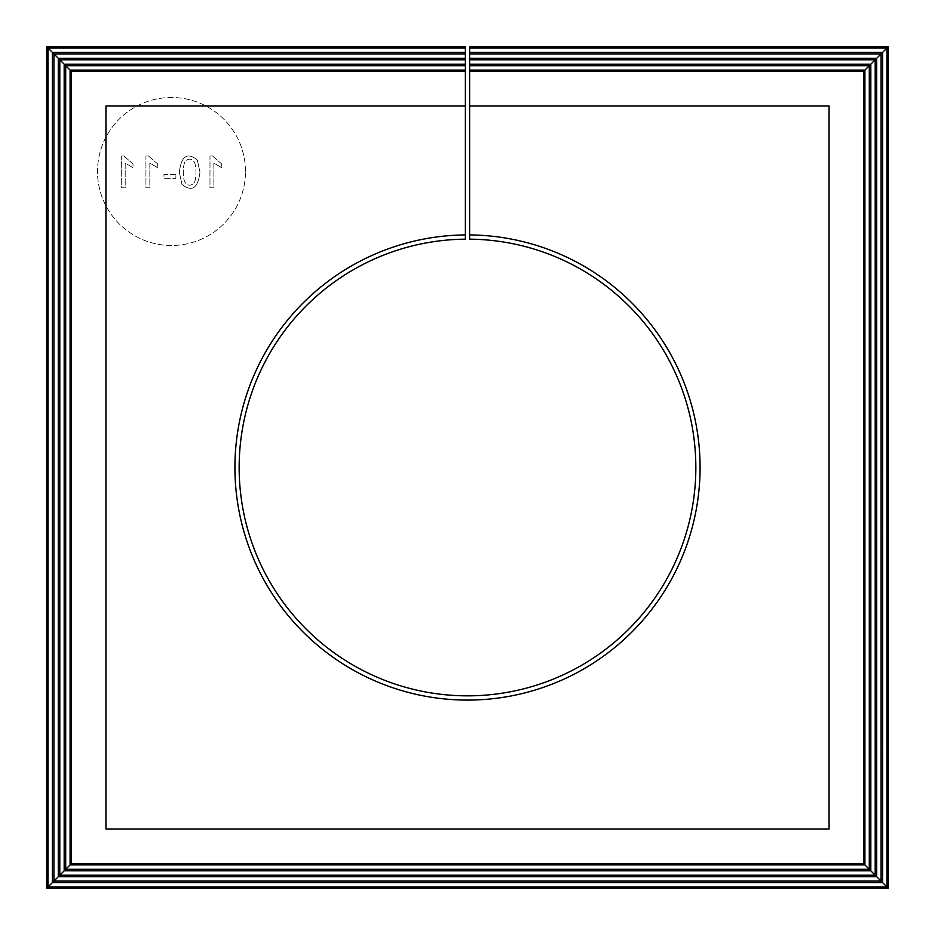 <?xml version="1.0" encoding="UTF-8"?>
<svg xmlns="http://www.w3.org/2000/svg" width="935" height="935" viewBox="0 0 935 935"><rect width="100%" height="100%" fill="white"/><g stroke="black" fill="none" stroke-linecap="round" stroke-linejoin="round"><path stroke-width="0.7" stroke-dasharray="4.67 3.51" d="M123.829 155.97L121.305 155.97L121.305 187.83L125.197 187.83L125.197 163.029L133.015 167.716L133.015 163.952L123.829 155.97L121.305 155.97L121.305 187.83L125.197 187.83L125.197 163.029L133.015 167.716L133.015 163.952L123.829 155.97M148.478 155.97L145.942 155.97L145.942 187.83L149.834 187.83L149.834 163.029L157.653 167.716L157.653 163.952L148.478 155.97L145.942 155.97L145.942 187.83L149.834 187.83L149.834 163.029L157.653 167.716L157.653 163.952L148.478 155.97M175.885 174.401L163.987 174.401L163.987 178.316L175.885 178.316L175.885 174.401L163.987 174.401L163.987 178.316L175.885 178.316L175.885 174.401M181.974 184.382C191.956 192.353 197.963 188.297 199.973 172.192L197.297 159.978C187.292 151.984 181.297 156.063 179.31 172.192L181.974 184.382C191.956 192.353 197.963 188.297 199.973 172.192L197.297 159.978C187.292 151.984 181.297 156.063 179.31 172.192L181.974 184.382M245.496 171.491A74.005 74.005 0 0 0 134.5 107.408A74.005 74.005 0 0 0 134.5 235.585A74.005 74.005 0 0 0 245.496 171.491A74.005 74.005 0 0 1 134.5 235.585A74.005 74.005 0 0 1 134.5 107.408A74.005 74.005 0 0 1 245.496 171.491M212.514 155.97L209.978 155.97L209.978 187.83L213.87 187.83L213.87 163.029L221.689 167.716L221.689 163.952L212.514 155.97L209.978 155.97L209.978 187.83L213.87 187.83L213.87 163.029L221.689 167.716L221.689 163.952L212.514 155.97M469.615 69.938L469.615 65.707L469.615 69.938L865.062 69.938L869.293 65.707M469.615 64.024L469.615 59.793L469.615 64.024L870.976 64.024L875.207 59.793M469.615 58.122L469.615 53.891L469.615 58.122L876.878 58.122L881.109 53.891M469.615 52.208L469.615 47.989L469.615 52.208L882.792 52.208L887.011 47.989M465.385 105.947L105.947 105.947L105.947 829.053L829.053 829.053L829.053 105.947L469.615 105.947M865.062 69.938L865.062 865.062L69.938 865.062L65.707 869.293M69.938 865.062L69.938 69.938L65.707 65.707M865.062 865.062L869.293 869.293M465.385 69.938L465.385 65.707L465.385 69.938L69.938 69.938M465.385 64.024L465.385 59.793L465.385 64.024L64.024 64.024L59.793 59.793M870.976 64.024L870.976 870.976L875.207 875.207M870.976 870.976L64.024 870.976L59.793 875.207M64.024 870.976L64.024 64.024M876.878 58.122L876.878 876.878L58.122 876.878L53.891 881.109M58.122 876.878L58.122 58.122L53.891 53.891M876.878 876.878L881.109 881.109M465.385 58.122L465.385 53.891L465.385 58.122L58.122 58.122M465.385 52.208L465.385 47.989L465.385 52.208L52.208 52.208L47.989 47.989M882.792 52.208L882.792 882.792L52.208 882.792L52.208 52.208M465.385 46.75L465.385 234.93A232.57 232.57 0 0 0 266.44 584.398A232.57 232.57 0 0 0 668.56 584.398A232.57 232.57 0 0 0 469.615 234.93L469.615 46.75M882.792 882.792L887.011 887.011M52.208 882.792L47.989 887.011M465.385 239.161L465.385 234.93A232.57 232.57 0 0 0 266.44 584.398A232.57 232.57 0 0 0 668.56 584.398A232.57 232.57 0 0 0 469.615 234.93A232.57 232.57 0 0 1 668.56 584.398A232.57 232.57 0 0 1 266.44 584.398A232.57 232.57 0 0 1 465.385 234.93A232.57 232.57 0 0 0 266.44 584.398A232.57 232.57 0 0 0 668.56 584.398A232.57 232.57 0 0 0 469.615 234.93A232.57 232.57 0 0 1 668.56 584.398A232.57 232.57 0 0 1 266.44 584.398A232.57 232.57 0 0 1 465.385 234.93L465.385 239.161L465.385 234.93A232.57 232.57 0 0 0 266.44 584.398A232.57 232.57 0 0 0 668.56 584.398A232.57 232.57 0 0 0 469.615 234.93A232.57 232.57 0 0 1 668.56 584.398A232.57 232.57 0 0 1 266.44 584.398A232.57 232.57 0 0 1 465.385 234.93A232.57 232.57 0 0 0 266.44 584.398A232.57 232.57 0 0 0 668.56 584.398A232.57 232.57 0 0 0 469.615 234.93L469.615 239.161A228.35 228.35 0 0 1 664.902 582.283A228.35 228.35 0 0 1 270.098 582.283A228.35 228.35 0 0 1 465.385 239.161A228.35 228.35 0 0 0 270.098 582.283A228.35 228.35 0 0 0 664.902 582.283A228.35 228.35 0 0 0 469.615 239.161A228.35 228.35 0 0 1 664.902 582.283A228.35 228.35 0 0 1 270.098 582.283A228.35 228.35 0 0 1 465.385 239.161L465.385 234.93A232.57 232.57 0 0 0 266.44 584.398A232.57 232.57 0 0 0 668.56 584.398A232.57 232.57 0 0 0 469.615 234.93L469.615 239.161A228.35 228.35 0 0 1 664.902 582.283A228.35 228.35 0 0 1 270.098 582.283A228.35 228.35 0 0 1 465.385 239.161L465.385 234.93A232.57 232.57 0 0 0 266.44 584.398A232.57 232.57 0 0 0 668.56 584.398A232.57 232.57 0 0 0 469.615 234.93L469.615 239.161M465.385 234.93A232.57 232.57 0 0 0 266.44 584.398A232.57 232.57 0 0 0 668.56 584.398A232.57 232.57 0 0 0 469.615 234.93M193.148 183.821C189.969 186.077 187.21 185.516 184.908 182.126C182.36 177.369 182.909 161.732 186.123 160.528C189.326 158.249 192.084 158.821 194.398 162.258C196.923 167.084 196.373 182.524 193.148 183.821C189.969 186.077 187.21 185.516 184.908 182.126C182.36 177.369 182.909 161.732 186.123 160.528C189.326 158.249 192.084 158.821 194.398 162.258C196.923 167.084 196.373 182.524 193.148 183.821"/><path stroke-width="1.4" d="M71.118 71.118L70.09 70.09L465.385 70.09L465.385 71.118L71.118 71.118L71.118 863.882L863.882 863.882L863.882 71.118L870.824 64.176L469.615 64.176L469.615 105.947L829.053 105.947L829.053 829.053L105.947 829.053L105.947 105.947L465.385 105.947L465.385 234.93A232.57 232.57 0 0 0 266.44 584.398A232.57 232.57 0 0 0 668.56 584.398A232.57 232.57 0 0 0 469.615 234.93L469.615 105.947M71.118 863.882L70.09 864.91L70.09 70.09L65.707 65.707L65.707 869.293L869.293 869.293L870.824 870.824L870.824 64.176L876.726 58.274L469.615 58.274L469.615 64.176M863.882 863.882L864.91 864.91L70.09 864.91L64.176 870.824L64.176 64.176L465.385 64.176L465.385 65.707L65.707 65.707L59.793 59.793L59.793 875.207L875.207 875.207L876.726 876.726L876.726 58.274L882.628 52.372L469.615 52.372L469.615 58.274M469.615 52.372L469.615 47.989L887.011 47.989L888.25 46.75L469.615 46.75L469.615 47.989M465.385 64.176L465.385 58.274L58.274 58.274L53.891 53.891L53.891 881.109L881.109 881.109L882.628 882.628L882.628 52.372L887.011 47.989L887.011 887.011L888.25 888.25L888.25 46.75M469.615 59.793L875.207 59.793L875.207 875.207L870.824 870.824L64.176 870.824L58.274 876.726L876.726 876.726L881.109 881.109L881.109 53.891L469.615 53.891M469.615 65.707L869.293 65.707L869.293 869.293L864.91 864.91L864.91 70.09L469.615 70.09M863.882 71.118L469.615 71.118M465.385 59.793L59.793 59.793L58.274 58.274L58.274 876.726L52.372 882.628L882.628 882.628L887.011 887.011L47.989 887.011L46.75 888.25L888.25 888.25M465.385 52.372L465.385 47.989L47.989 47.989L52.372 52.372L465.385 52.372L465.385 53.891L53.891 53.891L52.372 52.372L52.372 882.628L47.989 887.011L47.989 47.989L46.75 46.75L46.75 888.25M465.385 47.989L465.385 46.75L46.75 46.75M465.385 58.274L465.385 53.891M465.385 70.09L465.385 65.707M465.385 71.118L465.385 105.947M469.615 234.93L469.615 239.161A228.35 228.35 0 0 1 664.902 582.283A228.35 228.35 0 0 1 270.098 582.283A228.35 228.35 0 0 1 465.385 239.161L465.385 234.93"/></g></svg>
